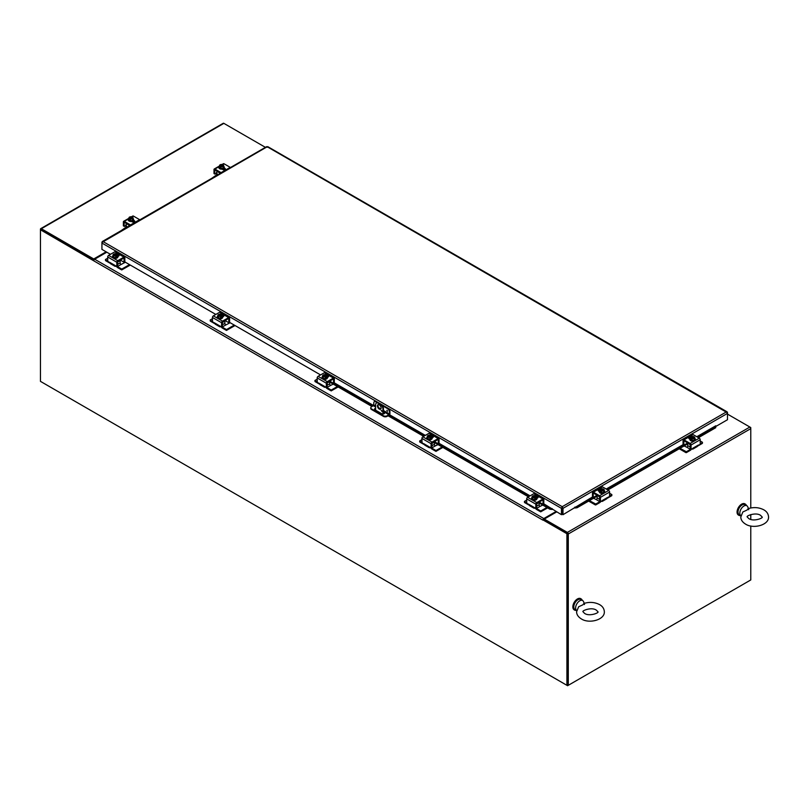 <?xml version="1.0" encoding="UTF-8"?>
<svg xmlns="http://www.w3.org/2000/svg" width="809" height="809" viewBox="0 0 809 809"><rect width="100%" height="100%" fill="white"/><g stroke="black" fill="none" stroke-linecap="round" stroke-linejoin="round"><path stroke-width="1.21" d="M750.782 427.567L749.872 427.041A1.294 0.748 60 0 1 750.782 428.628L750.519 427.728M749.872 580.468L567.594 685.708L567.594 533.333L543.587 519.469L542.9 520.136L93.733 260.811A1.294 0.748 -60 0 1 94.653 259.224L106.808 252.206M41.138 381.757L567.594 685.708M555.965 511.531L543.81 518.549A1.294 0.748 120 0 0 542.93 519.853M93.733 260.811L40.45 229.776L40.45 381.363L566.917 685.314L568.282 685.314L568.282 533.991A1.294 0.748 -120 0 0 567.372 532.413L544.265 519.075L543.648 519.509M566.917 685.314L566.917 533.728L542.9 519.863M94.006 259.911L40.45 229.25A1.294 0.748 -120 0 1 40.713 228.664L223.223 123.292A1.294 0.748 60 0 1 223.871 123.362L265.423 147.349M566.917 533.728L567.594 533.333M556.653 511.925L544.265 519.075L544.265 519.863L567.372 533.202M727.493 414.117L749.872 427.041L567.372 532.413M568.282 533.991L750.782 428.628L750.782 507.961M750.782 514.554L750.782 519.388M750.782 525.971L750.782 579.942L568.282 685.314M567.594 684.92L567.594 533.596M543.81 518.549L94.653 259.224L93.733 259.75L41.198 229.503M106.121 251.811L93.733 258.961L41.36 228.725A1.294 0.748 -120 0 0 40.713 228.664M93.733 259.75L93.733 258.961M124.667 261.813L215.821 314.438M229.412 322.285L320.566 374.921M334.157 382.768L373.586 405.521M389.544 414.744L425.312 435.394M438.913 443.241L530.067 495.866M543.658 503.714L561.456 514.696L561.456 508.355L381.019 404.176M592.623 496.888L562.993 514.696L562.993 508.355L562.225 506.687L562.144 514.302L561.456 514.696M110.469 254.319L101.934 249.394L101.934 243.054L102.996 241.557L101.934 242.174L101.934 243.054L378.602 402.791M606.214 489.041L683.221 444.576M696.812 436.729L715.793 425.777L715.712 426.434M562.225 507.476L562.306 514.302L562.993 514.696M562.306 507.961L562.993 508.355L727.493 413.389L727.493 412.499L726.431 411.882L727.493 413.389L727.493 419.719L715.793 426.474M266.434 147.198L267.971 147.198M727.23 412.651L267.203 146.753L102.197 242.316M102.996 241.557L562.225 506.687L561.456 508.355L562.144 507.961M748.335 508.598C753.867 506.95 759.034 507.364 763.827 509.832C766.78 511.5 768.358 513.877 768.55 516.971C769.015 525.102 753.29 529.248 745.544 524.101C742.389 522.139 740.811 519.752 740.811 516.971L742.844 511.976L747.142 509.994C748.173 508.285 748.679 508.204 748.669 509.751M746.818 505.736L744.988 504.685A5.794 3.347 -60 0 0 742.096 504.968A5.794 3.347 -60 0 0 738.304 510.074A5.794 3.347 -60 0 0 739.193 514.716L740.933 515.717A5.794 3.347 -60 0 1 740.164 511.045A5.794 3.347 -60 0 1 743.926 506.019A5.794 3.347 -60 0 1 746.818 505.736A5.794 3.347 -60 0 1 747.738 506.828L748.467 508.548M584.128 603.393C589.66 601.754 594.827 602.169 599.621 604.636C602.574 606.305 604.151 608.681 604.343 611.766C604.808 619.906 589.083 624.052 581.337 618.905C578.182 616.933 576.605 614.557 576.605 611.766L578.637 606.78L582.935 604.798C583.967 603.089 584.472 603.008 584.462 604.556M582.611 600.541L580.791 599.479A5.794 3.347 -60 0 0 577.889 599.772A5.794 3.347 -60 0 0 574.107 604.879A5.794 3.347 -60 0 0 574.987 609.521L576.726 610.522A5.794 3.347 -60 0 1 575.957 605.84A5.794 3.347 -60 0 1 579.719 600.824A5.794 3.347 -60 0 1 582.611 600.541A5.794 3.347 -60 0 1 583.532 601.633L584.26 603.352M582.227 600.308A6.472 3.732 120 0 0 581.125 598.903A6.472 3.732 120 0 0 576.139 600.632A6.472 3.732 120 0 0 573.318 607.144A6.472 3.732 120 0 0 574.653 610.107A6.472 3.732 120 0 0 576.423 610.35M580.882 598.781A6.472 3.732 120 0 0 580.67 598.64A6.472 3.732 120 0 0 575.684 600.369A6.472 3.732 120 0 0 572.853 606.881A6.472 3.732 120 0 0 574.198 609.844A6.472 3.732 120 0 0 574.43 609.956M746.424 505.514A6.472 3.732 120 0 0 745.332 504.098A6.472 3.732 120 0 0 740.346 505.827A6.472 3.732 120 0 0 737.525 512.34A6.472 3.732 120 0 0 738.86 515.303A6.472 3.732 120 0 0 740.629 515.545M745.089 503.977A6.472 3.732 120 0 0 744.867 503.835A6.472 3.732 120 0 0 739.891 505.564A6.472 3.732 120 0 0 737.06 512.077A6.472 3.732 120 0 0 738.405 515.04A6.472 3.732 120 0 0 738.637 515.151M715.732 427.708L715.631 425.868L715.732 427.708L698.45 437.679M574.754 507.203L574.865 508.001L577.05 507.769L576.928 506.919L597.153 495.25M607.053 489.526L687.751 442.938M697.661 437.214L715.611 426.859M577.05 507.769L597.133 496.17M607.852 489.981L687.741 443.868M576.928 506.919L574.865 507.142M552.102 508.598L550.039 508.376L549.918 509.225L552.102 509.458L552.213 508.659M329.637 381.13L372.797 406.047M388.886 415.33L424.472 435.879M434.382 441.603L529.217 496.352M539.128 502.076L550.039 508.376M329.657 382.05L371.998 406.502M383.466 413.126L384.326 413.611M388.087 415.796L423.673 436.334M434.403 442.533L528.429 496.817M539.148 503.006L549.918 509.225M117.002 266.242A1.294 0.748 -120 0 0 117.416 266.596L121.542 268.972L121.755 269.903L130.289 265.059M117.416 266.596L121.077 264.482A1.294 0.748 60 0 1 120.43 263.795A1.294 0.748 60 0 1 120.157 262.895L120.066 260.225M110.196 263.097A2.589 1.497 60 0 1 109.407 262.854L105.514 260.599L105.514 259.467L107.688 258.213M121.542 269.852L117.639 267.607A2.589 1.497 60 0 1 116.344 266.242A2.589 1.497 60 0 1 116.314 266.181M121.977 269.852L121.542 268.972M105.514 260.599L105.423 259.598M121.077 264.482L125.405 262.237M105.514 259.719L107.688 260.983M121.977 268.972L129.521 264.624M116.84 266.232L117.598 265.787L116.84 266.232L116.84 262.258A1.294 0.748 -60 0 1 117.103 261.358A1.294 0.748 -60 0 1 117.75 260.68L123.929 257.11A1.294 0.748 -60 0 1 124.576 257.05L115.424 251.761A1.294 0.748 120 0 0 114.777 251.832L108.608 255.391A1.294 0.748 120 0 0 107.961 256.079A1.294 0.748 120 0 0 107.688 256.979L107.759 261.165L110.358 263.41A2.589 1.497 120 0 0 110.742 263.835L110.742 263.835A2.589 1.497 120 0 0 112.036 263.714M116.152 266.09L116.152 266.09A2.589 1.497 -60 0 1 114.858 266.222A2.589 1.497 -60 0 1 114.474 265.787L115.06 265.453L109.468 262.227M114.858 266.222L110.742 263.835L114.858 266.222M123.625 258.162L117.73 261.722L117.598 265.787M117.538 265.939L114.474 265.787M115.424 251.761L124.576 257.05A1.294 0.748 -60 0 1 124.839 257.636L124.839 261.61L124.02 262.187L120.268 260.104M124.08 258.425L124.02 262.187L124.778 261.752M118.883 255.897A1.456 0.839 0 0 0 117.416 255.513A2.69 1.557 180 0 1 117.932 256.423A2.69 1.557 180 0 1 116.274 257.859A2.69 1.557 180 0 1 113.341 257.515A2.69 1.557 180 0 1 112.552 256.423A2.69 1.557 180 0 1 113.078 255.492M117.174 254.663A1.456 0.839 180 0 1 119.095 255.462A1.456 0.839 180 0 1 118.67 256.048L117.932 256.473M117.912 256.635A2.69 1.557 180 0 1 117.932 256.847A2.69 1.557 180 0 1 116.274 258.273A2.69 1.557 180 0 1 113.341 257.94A2.69 1.557 180 0 1 112.552 256.847A2.69 1.557 180 0 1 112.572 256.635M114.14 254.663L114.14 253.884A3.337 1.931 60 0 1 114.17 253.884L116.86 255.432A3.337 1.931 60 0 1 116.89 255.472L116.89 256.301L116.344 255.988M113.624 254.198A3.337 1.931 -120 0 0 113.594 254.208A2.74 1.588 -60 0 0 113.078 254.673A2.74 0.576 -98.8 0 1 113.371 255.108A1.942 1.122 0 0 0 114.736 255.897A1.942 1.122 0 0 0 116.314 255.745L116.031 255.583A1.557 0.9 180 0 1 114.474 255.593A1.557 0.9 180 0 1 113.685 254.815A1.557 0.9 180 0 1 113.907 254.36L113.624 254.198A1.942 1.122 0 0 0 113.371 255.108A2.74 0.576 -98.8 0 1 113.654 255.927A2.74 2.164 -155.1 0 1 114.736 255.897A2.74 2.164 -155.1 0 1 115.818 256.261A2.74 1.588 120 0 1 116.344 255.786A3.337 1.931 -120 0 0 116.314 255.745M115.849 255.644L113.907 254.36M116.89 256.301L116.344 256.615L116.344 255.786M115.475 253.702A2.74 2.164 24.9 0 1 115.525 253.702A2.74 2.164 24.9 0 1 115.748 253.733A1.942 1.122 0 0 0 115.232 253.692A1.942 1.122 0 0 0 114.17 253.884M116.86 255.432A1.942 1.122 0 0 0 117.113 254.522A2.74 0.576 81.2 0 1 117.406 255.341A2.74 1.588 120 0 0 116.89 255.472M117.406 255.341L117.406 256.756L115.818 257.666L115.818 256.261M116.789 254.896A1.557 0.9 0 0 0 114.453 254.208M114.453 254.046A1.557 0.9 180 0 1 116.011 254.036A1.557 0.9 180 0 1 116.799 254.815A1.557 0.9 180 0 1 116.577 255.27M117.113 254.522A1.942 1.122 0 0 0 115.748 253.733A2.74 2.164 24.9 0 1 116.83 254.097A2.74 0.576 81.2 0 1 117.113 254.522M115.818 257.666L113.654 257.333L113.654 255.927M113.654 257.333L113.078 254.673M221.747 326.715A1.294 0.748 -120 0 0 222.162 327.069L226.287 329.455L226.51 330.385L235.035 325.531M222.162 327.069L225.822 324.955A1.294 0.748 60 0 1 225.175 324.278A1.294 0.748 60 0 1 224.902 323.378L224.811 320.698M214.941 323.58A2.589 1.497 60 0 1 214.152 323.327L210.259 321.072L210.259 319.939L212.433 318.685M226.287 330.325L222.394 328.08A2.589 1.497 60 0 1 221.1 326.715A2.589 1.497 60 0 1 221.069 326.664M226.722 330.325L226.287 329.455M210.259 321.072L210.168 320.071M225.822 324.955L230.15 322.72M210.259 320.202L212.433 321.456M226.722 329.455L234.276 325.097M221.585 326.705L222.344 326.27L221.585 326.705L221.585 322.73A1.294 0.748 -60 0 1 221.848 321.83A1.294 0.748 -60 0 1 222.495 321.153L228.674 317.583A1.294 0.748 -60 0 1 229.321 317.522L220.179 312.234A1.294 0.748 120 0 0 219.532 312.304L213.354 315.864A1.294 0.748 120 0 0 212.706 316.552A1.294 0.748 120 0 0 212.433 317.452L212.504 321.638L215.103 323.883A2.589 1.497 120 0 0 215.487 324.318L215.487 324.318A2.589 1.497 120 0 0 216.782 324.187M220.897 326.563L220.897 326.563A2.589 1.497 -60 0 1 219.603 326.694A2.589 1.497 -60 0 1 219.219 326.27L219.805 325.936L214.223 322.71M219.603 326.694L215.487 324.318L219.603 326.694M228.371 318.635L222.475 322.194L222.344 326.27M222.283 326.411L219.219 326.27M220.179 312.234L229.321 317.522A1.294 0.748 -60 0 1 229.594 318.109L229.594 322.083L228.765 322.67L225.013 320.576M228.826 318.898L228.765 322.67L229.523 322.225M223.628 316.37A1.456 0.839 0 0 0 222.172 315.985A2.69 1.557 180 0 1 222.677 316.895A2.69 1.557 180 0 1 221.019 318.331A2.69 1.557 180 0 1 218.086 317.998A2.69 1.557 180 0 1 217.297 316.895A2.69 1.557 180 0 1 217.823 315.975M221.929 315.136A1.456 0.839 180 0 1 223.84 315.935A1.456 0.839 180 0 1 223.415 316.531L222.677 316.956M222.657 317.108A2.69 1.557 180 0 1 222.677 317.32A2.69 1.557 180 0 1 221.019 318.756A2.69 1.557 180 0 1 218.086 318.412A2.69 1.557 180 0 1 217.297 317.32A2.69 1.557 180 0 1 217.328 317.108M218.895 315.136L218.895 314.357A3.337 1.931 60 0 1 218.915 314.357L221.605 315.904A3.337 1.931 60 0 1 221.636 315.945L221.636 316.774L221.09 316.461M218.369 314.671A3.337 1.931 -120 0 0 218.339 314.681A2.74 1.588 -60 0 0 217.823 315.146A2.74 0.576 -98.8 0 1 218.117 315.581A1.942 1.122 0 0 0 219.492 316.37A1.942 1.122 0 0 0 221.059 316.228L220.776 316.066A1.557 0.9 180 0 1 219.219 316.066A1.557 0.9 180 0 1 218.44 315.288A1.557 0.9 180 0 1 218.652 314.832L218.369 314.671A1.942 1.122 0 0 0 218.117 315.581A2.74 0.576 -98.8 0 1 218.4 316.4A2.74 2.164 -155.1 0 1 219.492 316.37A2.74 2.164 -155.1 0 1 220.574 316.734A2.74 1.588 120 0 1 221.09 316.258A3.337 1.931 -120 0 0 221.059 316.228M220.594 316.117L218.652 314.832M221.636 316.774L221.09 317.098L221.09 316.258M218.895 314.357A2.74 1.588 -60 0 1 219.118 314.286A3.357 3.357 0 0 1 220.27 314.185A2.74 2.164 24.9 0 1 220.27 314.185A2.74 2.164 24.9 0 1 220.493 314.205A1.942 1.122 0 0 0 219.977 314.165A1.942 1.122 0 0 0 218.915 314.357M221.605 315.904A1.942 1.122 0 0 0 221.868 315.004A2.74 0.576 81.2 0 1 222.151 315.823A2.74 1.588 120 0 0 221.636 315.945M222.151 315.823L222.151 317.229L220.574 318.149L220.574 316.734M221.535 315.368A1.557 0.9 0 0 0 219.199 314.681M219.199 314.519A1.557 0.9 180 0 1 220.756 314.509A1.557 0.9 180 0 1 221.545 315.288A1.557 0.9 180 0 1 221.322 315.743M221.868 315.004A1.942 1.122 0 0 0 220.493 314.205A2.74 2.164 24.9 0 1 221.575 314.57A2.74 0.576 81.2 0 1 221.868 315.004M220.574 318.149L218.4 317.806L218.4 316.4M218.4 317.806L217.823 315.146M326.492 387.187A1.294 0.748 -120 0 0 326.907 387.541L331.033 389.928L331.255 390.858L338.142 386.955M326.907 387.541L330.568 385.428A1.294 0.748 60 0 1 329.92 384.75A1.294 0.748 60 0 1 329.657 383.85L329.556 381.17M319.697 384.053A2.589 1.497 60 0 1 318.908 383.8L315.004 381.555L315.004 380.422L317.179 379.158M331.033 390.808L327.139 388.553A2.589 1.497 60 0 1 325.845 387.187A2.589 1.497 60 0 1 325.815 387.137M331.478 390.808L331.033 389.928M315.004 381.555L314.913 380.543M330.568 385.438L333.257 384.133M315.004 380.675L317.189 381.929M331.478 389.928L337.383 386.52M326.33 387.177L327.089 386.742L326.33 387.177L326.33 383.213A1.294 0.748 -60 0 1 326.603 382.313A1.294 0.748 -60 0 1 327.251 381.626L333.419 378.056A1.294 0.748 -60 0 1 334.066 377.995L324.925 372.716A1.294 0.748 120 0 0 324.278 372.777L318.099 376.347A1.294 0.748 120 0 0 317.452 377.024A1.294 0.748 120 0 0 317.179 377.924L317.249 382.121L319.848 384.366A2.589 1.497 120 0 0 320.233 384.791L320.233 384.791A2.589 1.497 120 0 0 321.527 384.659M325.643 387.036L325.643 387.036A2.589 1.497 -60 0 1 324.358 387.167A2.589 1.497 -60 0 1 323.974 386.742L324.551 386.409L318.968 383.183M324.358 387.167L320.233 384.791L324.358 387.167M333.116 379.118L327.23 382.667L327.089 386.742M327.028 386.884L323.974 386.742M324.925 372.716L334.066 377.995A1.294 0.748 -60 0 1 334.339 378.592L334.269 382.697L333.51 383.142L333.581 379.381M328.373 376.852A1.456 0.839 0 0 0 326.917 376.458M326.674 375.609A1.456 0.839 180 0 1 328.585 376.407A1.456 0.839 180 0 1 328.161 377.004L327.423 377.429M326.897 376.448A2.69 1.557 180 0 1 327.423 377.368A2.69 1.557 180 0 1 325.764 378.804A2.69 1.557 180 0 1 322.831 378.47A2.69 1.557 180 0 1 322.043 377.368A2.69 1.557 180 0 1 322.569 376.448M327.402 377.581A2.69 1.557 180 0 1 327.423 377.793A2.69 1.557 180 0 1 325.764 379.229A2.69 1.557 180 0 1 322.831 378.895A2.69 1.557 180 0 1 322.043 377.793A2.69 1.557 180 0 1 322.073 377.581M323.64 375.609L323.64 374.84A3.337 1.931 60 0 1 323.671 374.83L326.351 376.387A3.337 1.931 60 0 1 326.381 376.418L326.381 377.257L325.835 376.933M323.115 375.143A3.337 1.931 -120 0 0 323.094 375.154A2.74 1.588 -60 0 0 322.569 375.629A2.74 0.576 -98.8 0 1 322.862 376.054A1.942 1.122 0 0 0 324.237 376.842A1.942 1.122 0 0 0 325.805 376.701L325.521 376.539A1.557 0.9 180 0 1 323.964 376.539A1.557 0.9 180 0 1 323.185 375.76A1.557 0.9 180 0 1 323.398 375.305L323.115 375.143A1.942 1.122 0 0 0 322.862 376.054A2.74 0.576 -98.8 0 1 323.155 376.873A2.74 2.164 -155.1 0 1 324.237 376.842A2.74 2.164 -155.1 0 1 325.319 377.206A2.74 1.588 120 0 1 325.835 376.741A3.337 1.931 -120 0 0 325.805 376.701M325.339 376.589L323.398 375.305M326.381 377.257L325.835 377.57L325.835 376.741M324.975 374.658A2.74 2.164 24.9 0 1 325.016 374.658A2.74 2.164 24.9 0 1 325.238 374.678A1.942 1.122 0 0 0 324.722 374.648A1.942 1.122 0 0 0 323.671 374.83A2.74 1.588 -60 0 1 323.863 374.759A2.74 1.588 -60 0 1 323.984 374.729M326.351 376.387A1.942 1.122 0 0 0 326.614 375.477A2.74 0.576 81.2 0 1 326.897 376.296A2.74 1.588 120 0 0 326.381 376.418M326.897 376.296L326.897 377.702L325.319 378.622L325.319 377.206M326.28 375.841A1.557 0.9 0 0 0 323.944 375.154M323.944 374.992A1.557 0.9 180 0 1 325.501 374.992A1.557 0.9 180 0 1 326.29 375.76A1.557 0.9 180 0 1 326.078 376.215M326.614 375.477A1.942 1.122 0 0 0 325.238 374.678A2.74 2.164 24.9 0 1 326.32 375.042A2.74 0.576 81.2 0 1 326.614 375.477M325.319 378.622L323.155 378.288L323.155 376.873M323.155 378.288L322.569 375.629M431.248 447.67A1.294 0.748 -120 0 0 431.652 448.024L435.778 450.401L436 451.331L442.887 447.428M438.003 444.616L435.313 445.911A1.294 0.748 60 0 1 434.666 445.223A1.294 0.748 60 0 1 434.403 444.323L434.302 441.643M424.442 444.525A2.589 1.497 60 0 1 423.653 444.272L419.75 442.027L419.75 440.895L421.934 439.641M435.778 451.28L431.885 449.025A2.589 1.497 60 0 1 430.59 447.66A2.589 1.497 60 0 1 430.56 447.61M436.223 451.28L435.778 450.401M419.75 442.027L419.659 441.016M419.75 441.148L421.934 442.402M436.223 450.401L442.129 446.993M431.076 447.66L431.844 447.215L431.076 447.66L431.076 443.686A1.294 0.748 -60 0 1 431.349 442.786A1.294 0.748 -60 0 1 431.996 442.098L438.175 438.539A1.294 0.748 -60 0 1 438.822 438.468L429.67 433.189A1.294 0.748 120 0 0 429.023 433.25L422.844 436.82A1.294 0.748 120 0 0 422.197 437.497A1.294 0.748 120 0 0 421.934 438.407L421.995 442.594L424.594 444.839A2.589 1.497 120 0 0 424.978 445.263L424.978 445.263A2.589 1.497 120 0 0 426.272 445.132M430.398 447.519L430.398 447.519A2.589 1.497 -60 0 1 429.104 447.64A2.589 1.497 -60 0 1 428.719 447.215L429.296 446.881L423.714 443.656M429.104 447.64L424.978 445.263L429.104 447.64M437.871 439.59L431.976 443.15L431.844 447.215M431.773 447.357L428.719 447.215M429.67 433.189L438.822 438.468A1.294 0.748 -60 0 1 439.085 439.065L439.024 443.18L438.256 443.615L438.326 439.853M433.118 437.325A1.456 0.839 0 0 0 431.662 436.931A2.69 1.557 180 0 1 432.178 437.841A2.69 1.557 180 0 1 430.509 439.277A2.69 1.557 180 0 1 427.577 438.943A2.69 1.557 180 0 1 426.788 437.841A2.69 1.557 180 0 1 427.314 436.921M431.419 436.091A1.456 0.839 180 0 1 433.331 436.88A1.456 0.839 180 0 1 432.906 437.477L432.178 437.902M432.148 438.053A2.69 1.557 180 0 1 432.178 438.266A2.69 1.557 180 0 1 430.509 439.702A2.69 1.557 180 0 1 427.577 439.368A2.69 1.557 180 0 1 426.788 438.266A2.69 1.557 180 0 1 426.818 438.053M428.386 436.081L428.386 435.313A3.337 1.931 60 0 1 428.416 435.303L431.106 436.86A3.337 1.931 60 0 1 431.126 436.9L431.126 437.73L430.58 437.406M427.86 435.626A3.337 1.931 -120 0 0 427.84 435.626A1.942 1.122 0 0 0 427.607 436.526A1.942 1.122 0 0 0 428.982 437.325A1.942 1.122 0 0 0 430.55 437.173L430.267 437.012A1.557 0.9 180 0 1 428.709 437.022A1.557 0.9 180 0 1 427.931 436.243A1.557 0.9 180 0 1 428.143 435.788L427.86 435.626A2.74 1.588 -60 0 0 427.314 436.102A2.74 0.576 -98.8 0 1 427.607 436.526A2.74 0.576 -98.8 0 1 427.9 437.345A2.74 2.164 -155.1 0 1 428.982 437.325A2.74 2.164 -155.1 0 1 430.064 437.689A2.74 1.588 120 0 1 430.58 437.214A3.337 1.931 -120 0 0 430.55 437.173M430.085 437.062L428.143 435.788M431.126 437.73L430.58 438.043L430.58 437.214M429.721 435.131A2.74 2.164 24.9 0 1 429.761 435.131A2.74 2.164 24.9 0 1 429.983 435.161A1.942 1.122 0 0 0 429.468 435.121A1.942 1.122 0 0 0 428.416 435.303M431.106 436.86A1.942 1.122 0 0 0 431.359 435.95A2.74 0.576 81.2 0 1 431.652 436.769A2.74 1.588 120 0 0 431.126 436.9M431.652 436.769L431.652 438.185L430.064 439.095L430.064 437.689M431.025 436.324A1.557 0.9 0 0 0 428.699 435.626M428.699 435.464A1.557 0.9 180 0 1 430.257 435.464A1.557 0.9 180 0 1 431.035 436.243A1.557 0.9 180 0 1 430.823 436.698M431.359 435.95A1.942 1.122 0 0 0 429.983 435.161A2.74 2.164 24.9 0 1 431.066 435.525A2.74 0.576 81.2 0 1 431.359 435.95M430.064 439.095L427.9 438.761L427.9 437.345M427.9 438.761L427.314 436.102M535.993 508.143A1.294 0.748 -120 0 0 536.407 508.497L540.523 510.873L540.746 511.804L547.632 507.9M536.407 508.497L540.058 506.383A1.294 0.748 60 0 1 539.421 505.696A1.294 0.748 60 0 1 539.148 504.796L539.047 502.116M529.187 504.998A2.589 1.497 60 0 1 528.398 504.755L524.505 502.5L524.505 501.368L526.679 500.114M540.523 511.753L536.63 509.508A2.589 1.497 60 0 1 535.336 508.143A2.589 1.497 60 0 1 535.305 508.082M540.968 511.753L540.523 510.873M524.505 502.5L524.414 501.499M540.068 506.383L542.758 505.089M524.505 501.62L526.679 502.885M540.968 510.873L546.874 507.465M535.821 508.133L536.589 507.688L535.821 508.133L535.821 504.159A1.294 0.748 -60 0 1 536.094 503.259A1.294 0.748 -60 0 1 536.741 502.571L542.92 499.011A1.294 0.748 -60 0 1 543.567 498.941L534.415 493.662A1.294 0.748 120 0 0 533.768 493.733L527.589 497.292A1.294 0.748 120 0 0 526.942 497.98A1.294 0.748 120 0 0 526.679 498.88L526.74 503.067L529.349 505.312A2.589 1.497 120 0 0 529.723 505.736L529.723 505.736A2.589 1.497 120 0 0 531.017 505.615M535.143 507.991L535.143 507.991A2.589 1.497 -60 0 1 533.849 508.123A2.589 1.497 -60 0 1 533.465 507.688L534.041 507.354L528.459 504.128M533.849 508.123L529.723 505.736L533.849 508.123M542.617 500.063L536.721 503.623L536.589 507.688M536.519 507.83L533.465 507.688M534.415 493.662L543.567 498.941A1.294 0.748 -60 0 1 543.83 499.537L543.769 503.653L543.011 504.088L543.072 500.326M537.864 497.798A1.456 0.839 0 0 0 536.407 497.404A2.69 1.557 180 0 1 536.923 498.324A2.69 1.557 180 0 1 535.265 499.76A2.69 1.557 180 0 1 532.332 499.416A2.69 1.557 180 0 1 531.543 498.324A2.69 1.557 180 0 1 532.069 497.393M536.165 496.564A1.456 0.839 180 0 1 538.076 497.363A1.456 0.839 180 0 1 537.651 497.95L536.923 498.374M536.893 498.536A2.69 1.557 180 0 1 536.923 498.738A2.69 1.557 180 0 1 535.265 500.174A2.69 1.557 180 0 1 532.332 499.841A2.69 1.557 180 0 1 531.543 498.738A2.69 1.557 180 0 1 531.564 498.536M533.131 496.554L533.131 495.786A3.337 1.931 60 0 1 533.161 495.786L535.851 497.333A3.337 1.931 60 0 1 535.882 497.373L535.882 498.202L535.325 497.889M532.615 496.099A3.337 1.931 -120 0 0 532.585 496.099A2.74 1.588 -60 0 0 532.069 496.574A2.74 0.576 -98.8 0 1 532.352 497.009A1.942 1.122 0 0 0 533.728 497.798A1.942 1.122 0 0 0 535.295 497.646L535.022 497.484A1.557 0.9 180 0 1 533.465 497.495A1.557 0.9 180 0 1 532.676 496.716A1.557 0.9 180 0 1 532.888 496.261L532.615 496.099A1.942 1.122 0 0 0 532.352 497.009A2.74 0.576 -98.8 0 1 532.646 497.828A2.74 2.164 -155.1 0 1 533.728 497.798A2.74 2.164 -155.1 0 1 534.81 498.162A2.74 1.588 120 0 1 535.325 497.687A3.337 1.931 -120 0 0 535.295 497.646M534.83 497.545L532.888 496.261M535.882 498.202L535.325 498.516L535.325 497.687M534.466 495.604A2.74 2.164 24.9 0 1 534.506 495.604A2.74 2.164 24.9 0 1 534.729 495.634A1.942 1.122 0 0 0 534.223 495.593A1.942 1.122 0 0 0 533.161 495.786M535.851 497.333A1.942 1.122 0 0 0 536.104 496.423A2.74 0.576 81.2 0 1 536.397 497.242A2.74 1.588 120 0 0 535.882 497.373M536.397 497.242L536.397 498.657L534.81 499.568L534.81 498.162M535.78 496.797A1.557 0.9 0 0 0 533.444 496.099M533.444 495.947A1.557 0.9 180 0 1 535.002 495.937A1.557 0.9 180 0 1 535.78 496.716A1.557 0.9 180 0 1 535.568 497.171M536.104 496.423A1.942 1.122 0 0 0 534.729 495.634A2.74 2.164 24.9 0 1 535.811 495.998A2.74 0.576 81.2 0 1 536.104 496.423M534.81 499.568L532.646 499.234L532.646 497.828M532.646 499.234L532.069 496.574M127.62 226.904L126.244 226.105A1.294 0.748 -60 0 1 125.982 227.016A1.294 0.748 -60 0 1 125.334 227.693L121.117 230.656M126.346 223.436L129.612 225.751M125.698 225.054L126.052 225.61A2.589 1.497 60 0 0 126.244 226.115L126.244 223.82M599.702 499.456L597.133 497.97A1.294 0.748 -60 0 1 596.87 498.88A1.294 0.748 -60 0 1 596.223 499.558L599.884 501.671A1.294 0.748 120 0 0 600.298 501.317M600.976 501.267A2.589 1.497 -60 0 1 600.945 501.317A2.589 1.497 -60 0 1 599.651 502.682L595.758 504.927L595.758 504.047L589.407 500.64M609.612 493.288L611.786 494.542L611.786 495.674L607.893 497.929A2.589 1.497 -60 0 1 607.104 498.172M597.234 495.3L599.691 497.151M611.877 494.673L611.786 495.674M595.323 504.047L595.758 504.927M593.523 498.253L596.223 499.558M597.133 497.97L597.133 495.684M595.323 504.927L588.639 501.074M595.758 504.047L599.884 501.671M609.602 496.059L611.786 494.795M126.244 225.438A1.031 0.597 120 0 0 125.931 225.539L124.364 226.439L123.383 225.873L123.383 221.899A1.294 0.748 60 0 1 123.656 221.312A1.294 0.748 60 0 1 124.303 221.373L130.482 224.942A1.294 0.748 60 0 1 130.724 225.114M139.866 219.836A1.294 0.748 -120 0 0 139.623 219.654L133.455 216.094A1.294 0.748 -120 0 0 132.807 216.023L131.442 216.812L132.807 216.023M123.656 221.312L128.803 218.339L123.656 221.312M124.606 222.424L129.986 225.539M134.577 221.747A1.456 0.839 0 0 0 134.365 221.595L133.091 220.857M133.566 220.25L134.365 220.715A1.456 0.839 180 0 1 134.79 221.312A1.456 0.839 180 0 1 133.889 222.081A1.456 0.839 180 0 1 132.312 221.899L131.513 221.444M124.151 226.308L124.151 222.687M133.101 218.582A2.69 1.557 180 0 1 133.627 219.502A2.69 1.557 180 0 1 132.838 220.604A2.69 1.557 180 0 1 129.905 220.938A2.69 1.557 180 0 1 128.247 219.502A2.69 1.557 180 0 1 128.773 218.582M133.606 219.714A2.69 1.557 180 0 1 133.627 219.927A2.69 1.557 180 0 1 132.838 221.019A2.69 1.557 180 0 1 129.905 221.363A2.69 1.557 180 0 1 128.247 219.927A2.69 1.557 180 0 1 128.277 219.714M132.585 217.287A2.74 1.588 60 0 1 133.101 217.752A2.74 0.576 98.8 0 0 132.818 218.187A1.942 1.122 0 0 0 132.555 217.277A3.337 1.931 120 0 0 132.555 217.277L130.34 218.723M132.282 217.439A1.557 0.9 180 0 1 132.494 217.894A1.557 0.9 180 0 1 131.705 218.673A1.557 0.9 180 0 1 130.148 218.663L129.875 218.834A3.337 1.931 120 0 0 129.845 218.865L129.845 219.704L129.288 218.551A3.337 1.931 -60 0 1 129.319 218.511L132.009 216.964A3.337 1.931 -60 0 1 132.039 216.964L132.039 217.742M129.845 219.067L129.288 219.381M129.875 218.834A1.942 1.122 0 0 0 131.442 218.976A2.74 2.164 155.1 0 0 130.36 219.34A2.74 1.588 -120 0 0 129.845 218.865M129.288 218.551A2.74 1.588 -120 0 0 128.773 218.43A2.74 0.576 -81.2 0 1 129.066 217.601A1.942 1.122 0 0 0 129.319 218.511M133.101 217.752L132.524 220.412L130.36 220.746L128.773 219.836L128.773 218.43M130.36 220.746L130.36 219.34M131.725 217.287A1.557 0.9 0 0 0 129.389 217.975M131.695 216.863A2.74 1.588 60 0 1 131.806 216.893A2.74 1.588 60 0 1 132.039 216.964A1.942 1.122 0 0 0 130.947 216.772A1.942 1.122 0 0 0 130.441 216.812A1.942 1.122 0 0 0 129.066 217.601A2.74 0.576 -81.2 0 1 129.359 217.176A2.74 2.164 -24.9 0 1 130.441 216.812A2.74 2.164 -24.9 0 1 130.664 216.792A2.74 2.164 -24.9 0 1 130.704 216.782M129.602 218.349A1.557 0.9 180 0 1 129.389 217.894A1.557 0.9 180 0 1 130.168 217.115A1.557 0.9 180 0 1 131.725 217.125M131.442 218.976A1.942 1.122 0 0 0 132.818 218.187A2.74 0.576 98.8 0 0 132.524 219.006A2.74 2.164 155.1 0 0 131.442 218.976M132.524 220.412L132.524 219.006M132.504 221.99A2.589 1.497 0 0 0 132.767 221.858A2.589 1.497 0 0 0 133.485 221.079M132.807 222.091A2.589 1.497 0 0 0 133.525 221.11M605.263 498.789A2.589 1.497 -120 0 0 606.558 498.92A2.589 1.497 -120 0 0 606.942 498.486L609.541 496.241L609.612 492.054A1.294 0.748 -120 0 0 609.339 491.154A1.294 0.748 -120 0 0 608.692 490.466L602.513 486.907A1.294 0.748 -120 0 0 601.866 486.836L592.724 492.125A1.294 0.748 60 0 1 593.371 492.185L599.55 495.755A1.294 0.748 60 0 1 600.197 496.433A1.294 0.748 60 0 1 600.46 497.333L600.46 501.307L599.914 500.993M607.822 497.313L602.24 500.528L602.816 500.872A2.589 1.497 60 0 1 602.442 501.297L602.442 501.297A2.589 1.497 60 0 1 601.148 501.165L601.148 501.165M606.558 498.92L602.442 501.297L606.558 498.92M599.702 500.872L599.56 496.797L593.675 493.237M602.816 500.872L600.46 501.307M593.219 493.5L593.28 497.272L592.673 496.817M593.219 497.12L592.451 496.686L593.28 497.272M599.874 490.588A1.456 0.839 0 0 0 598.417 490.972M599.368 491.548L598.63 491.134A1.456 0.839 180 0 1 598.205 490.537A1.456 0.839 180 0 1 600.116 489.738M592.451 496.686L592.451 492.711A1.294 0.748 60 0 1 592.724 492.125L601.866 486.836M604.222 490.578A2.69 1.557 180 0 1 604.748 491.498A2.69 1.557 180 0 1 603.959 492.6A2.69 1.557 180 0 1 601.026 492.934A2.69 1.557 180 0 1 599.368 491.498A2.69 1.557 180 0 1 599.894 490.578M604.717 491.71A2.69 1.557 180 0 1 604.748 491.923A2.69 1.557 180 0 1 603.959 493.015A2.69 1.557 180 0 1 601.026 493.359A2.69 1.557 180 0 1 599.368 491.923A2.69 1.557 180 0 1 599.388 491.71M600.956 491.063L600.409 491.376L600.409 490.547A3.337 1.931 -60 0 1 600.44 490.507L603.13 488.96A3.337 1.931 -60 0 1 603.15 488.96L603.15 489.738M604.222 489.748A2.74 0.576 98.8 0 0 603.929 490.183A2.74 0.576 98.8 0 0 603.635 491.002L603.635 492.408L604.222 491.164L604.222 489.748A2.74 1.588 60 0 0 603.706 489.283A3.337 1.931 120 0 0 603.676 489.273L603.393 489.435A1.557 0.9 180 0 1 603.605 489.89A1.557 0.9 180 0 1 602.826 490.669A1.557 0.9 180 0 1 601.269 490.669L600.986 490.83A3.337 1.931 120 0 0 600.956 490.861L600.956 491.7L600.409 491.376M603.393 489.435L601.451 490.719M600.409 490.547A2.74 1.588 -120 0 0 599.894 490.426A2.74 0.576 -81.2 0 1 600.177 489.597A1.942 1.122 0 0 0 600.44 490.507M601.552 488.808A2.74 2.164 -24.9 0 1 601.775 488.788A2.74 2.164 -24.9 0 1 601.815 488.778A3.357 3.357 0 0 1 602.068 488.767A1.942 1.122 0 0 0 601.552 488.808A1.942 1.122 0 0 0 600.177 489.597A2.74 0.576 -81.2 0 1 600.47 489.172A2.74 2.164 -24.9 0 1 601.552 488.808M603.13 488.96A1.942 1.122 0 0 0 602.068 488.767A3.357 3.357 0 0 1 602.927 488.889M600.986 490.83A1.942 1.122 0 0 0 602.553 490.972A1.942 1.122 0 0 0 603.929 490.183A1.942 1.122 0 0 0 603.676 489.273M602.847 489.283A1.557 0.9 0 0 0 600.511 489.971M600.723 490.345A1.557 0.9 180 0 1 600.5 489.89A1.557 0.9 180 0 1 601.289 489.111A1.557 0.9 180 0 1 602.847 489.121M603.635 491.002A2.74 2.164 155.1 0 0 602.553 490.972A2.74 2.164 155.1 0 0 601.471 491.336A2.74 1.588 -120 0 0 600.956 490.861M603.635 492.408L601.471 492.752L601.471 491.336M601.471 492.752L599.894 491.832L599.894 490.426M218.228 174.592L216.852 173.804A1.294 0.748 -60 0 1 216.579 174.704A1.294 0.748 -60 0 1 215.932 175.381L211.715 178.354M216.943 171.124L220.21 173.45M216.296 172.742L216.65 173.298A2.589 1.497 60 0 0 216.852 173.804L216.852 171.508M690.299 447.144L687.741 445.668A1.294 0.748 -60 0 1 687.468 446.568A1.294 0.748 -60 0 1 686.821 447.256L690.481 449.359A1.294 0.748 120 0 0 690.896 449.015M691.584 448.955A2.589 1.497 -60 0 1 691.553 449.005A2.589 1.497 -60 0 1 690.259 450.37L686.356 452.625L686.356 451.746L680.005 448.328M700.21 440.986L702.384 442.24L702.384 443.372L698.491 445.617A2.589 1.497 -60 0 1 697.702 445.87M687.832 442.988L690.289 444.849M702.475 442.361L702.384 443.372M685.921 451.746L686.356 452.625M684.121 445.951L686.821 447.256M687.741 445.668L687.741 443.372M685.921 452.625L679.247 448.773M686.356 451.746L690.481 449.359M695.861 446.477A2.589 1.497 -120 0 0 697.156 446.608A2.589 1.497 -120 0 0 697.54 446.184L702.384 442.493M216.852 173.126A1.031 0.597 120 0 0 216.529 173.227L214.972 174.127L213.991 173.561L213.991 169.597A1.294 0.748 60 0 1 214.254 169A1.294 0.748 60 0 1 214.901 169.061L221.079 172.63A1.294 0.748 60 0 1 221.322 172.802M230.464 167.524A1.294 0.748 -120 0 0 230.231 167.352L224.053 163.782A1.294 0.748 -120 0 0 223.405 163.721L222.04 164.5L223.405 163.721M214.254 169L219.401 166.027L214.254 169M215.204 170.123L220.594 173.227M223.941 169.839L224.396 168.96L225.175 169.445A1.456 0.839 0 0 0 224.963 169.283L223.688 168.545M224.174 167.948L224.963 168.403A1.456 0.839 180 0 1 225.387 169A1.456 0.839 180 0 1 224.498 169.779A1.456 0.839 180 0 1 222.91 169.597L222.111 169.132M214.749 174.006L214.749 170.386M223.709 166.27A2.69 1.557 180 0 1 224.235 167.19A2.69 1.557 180 0 1 223.446 168.292A2.69 1.557 180 0 1 220.513 168.626A2.69 1.557 180 0 1 218.845 167.19A2.69 1.557 180 0 1 219.381 166.27M224.204 167.402A2.69 1.557 180 0 1 224.235 167.615A2.69 1.557 180 0 1 223.446 168.717A2.69 1.557 180 0 1 220.513 169.051A2.69 1.557 180 0 1 218.845 167.615A2.69 1.557 180 0 1 218.875 167.402M223.183 164.975A2.74 1.588 60 0 1 223.709 165.451A2.74 0.576 98.8 0 0 223.415 165.875A1.942 1.122 0 0 0 223.163 164.965A3.337 1.931 120 0 0 223.163 164.965L220.938 166.411M222.88 165.137A1.557 0.9 180 0 1 223.092 165.592A1.557 0.9 180 0 1 222.313 166.371A1.557 0.9 180 0 1 220.756 166.361L220.473 166.523A3.337 1.931 120 0 0 220.442 166.563L220.442 167.392L219.896 167.079L219.896 166.239A3.337 1.931 -60 0 1 219.927 166.209L222.606 164.652A3.337 1.931 -60 0 1 222.637 164.662L222.637 165.43M220.442 166.755L219.896 167.079M220.473 166.523A1.942 1.122 0 0 0 222.04 166.674A2.74 2.164 155.1 0 0 220.958 167.028A2.74 1.588 -120 0 0 220.442 166.563M219.896 166.239A2.74 1.588 -120 0 0 219.381 166.118A2.74 0.576 -81.2 0 1 219.664 165.299A1.942 1.122 0 0 0 219.927 166.209M223.709 165.451L223.122 168.11L220.958 168.444L219.381 167.524L219.381 166.118M220.958 168.444L220.958 167.028M222.333 164.975A1.557 0.9 0 0 0 219.997 165.663M222.606 164.652A1.942 1.122 0 0 0 221.555 164.47A1.942 1.122 0 0 0 221.039 164.51A1.942 1.122 0 0 0 219.664 165.299A2.74 0.576 -81.2 0 1 219.957 164.864A2.74 2.164 -24.9 0 1 221.039 164.51A2.74 2.164 -24.9 0 1 221.262 164.48A2.74 2.164 -24.9 0 1 221.302 164.48M220.2 166.047A1.557 0.9 180 0 1 219.987 165.592A1.557 0.9 180 0 1 220.766 164.814A1.557 0.9 180 0 1 222.333 164.814M222.04 166.674A1.942 1.122 0 0 0 223.415 165.875A2.74 0.576 98.8 0 0 223.122 166.694A2.74 2.164 155.1 0 0 222.04 166.674M223.122 168.11L223.122 166.694M223.102 169.688A2.589 1.497 0 0 0 223.375 169.546A2.589 1.497 0 0 0 224.083 168.778M223.405 169.779A2.589 1.497 0 0 0 224.123 168.798M700.21 443.716L700.21 439.742A1.294 0.748 -120 0 0 699.937 438.842A1.294 0.748 -120 0 0 699.289 438.165L693.121 434.595A1.294 0.748 -120 0 0 692.474 434.534L683.322 439.813A1.294 0.748 60 0 1 683.969 439.874L690.148 443.443A1.294 0.748 60 0 1 690.795 444.131A1.294 0.748 60 0 1 691.058 445.031L691.058 449.005L690.522 448.692M698.43 445.001L692.848 448.226L693.424 448.56A2.589 1.497 60 0 1 693.04 448.985L693.04 448.985A2.589 1.497 60 0 1 691.746 448.864L691.746 448.864M697.156 446.608L693.04 448.985L697.156 446.608M690.299 448.56L690.168 444.485L684.272 440.935M693.424 448.56L691.058 449.005M683.817 441.198L683.878 444.96L683.271 444.505M683.817 444.819L683.12 444.515L683.878 444.96M694.82 438.266A2.69 1.557 180 0 1 695.346 439.186A2.69 1.557 180 0 1 694.557 440.288A2.69 1.557 180 0 1 691.624 440.622A2.69 1.557 180 0 1 689.966 439.186A2.69 1.557 180 0 1 690.492 438.266A1.456 0.839 0 0 0 689.025 438.67M689.966 439.247L689.228 438.822A1.456 0.839 180 0 1 688.803 438.225A1.456 0.839 180 0 1 690.724 437.436M683.059 444.374L683.059 440.409A1.294 0.748 60 0 1 683.322 439.813L692.474 434.534M695.325 439.398A2.69 1.557 180 0 1 695.346 439.611A2.69 1.557 180 0 1 694.557 440.713A2.69 1.557 180 0 1 691.624 441.047A2.69 1.557 180 0 1 689.966 439.611A2.69 1.557 180 0 1 689.986 439.398M691.553 438.751L691.007 439.075L691.007 438.235A3.337 1.931 -60 0 1 691.038 438.205L693.728 436.648A3.337 1.931 -60 0 1 693.758 436.658L693.758 437.426M694.82 437.447A2.74 0.576 98.8 0 0 694.526 437.871A2.74 0.576 98.8 0 0 694.243 438.69L694.243 440.106L694.82 437.447A2.74 1.588 60 0 0 694.304 436.971A3.337 1.931 120 0 0 694.274 436.961L693.991 437.133A1.557 0.9 180 0 1 694.213 437.588A1.557 0.9 180 0 1 693.424 438.367A1.557 0.9 180 0 1 691.867 438.357L691.584 438.518A3.337 1.931 120 0 0 691.553 438.559L691.553 439.388L691.007 439.075M693.991 437.133L692.049 438.407M691.007 438.235A2.74 1.588 -120 0 0 690.492 438.114A2.74 0.576 -81.2 0 1 690.785 437.295A1.942 1.122 0 0 0 691.038 438.205M693.728 436.648A1.942 1.122 0 0 0 692.666 436.466A1.942 1.122 0 0 0 692.15 436.506A2.74 2.164 -24.9 0 1 692.373 436.476A2.74 2.164 -24.9 0 1 692.423 436.476M691.584 438.518A1.942 1.122 0 0 0 693.161 438.67A1.942 1.122 0 0 0 694.526 437.871A1.942 1.122 0 0 0 694.274 436.961M693.444 436.971A1.557 0.9 0 0 0 691.108 437.669M691.321 438.043A1.557 0.9 180 0 1 691.108 437.588A1.557 0.9 180 0 1 691.887 436.809A1.557 0.9 180 0 1 693.444 436.809M692.15 436.506A1.942 1.122 0 0 0 690.785 437.295A2.74 0.576 -81.2 0 1 691.068 436.86A2.74 2.164 -24.9 0 1 692.15 436.506M694.243 438.69A2.74 2.164 155.1 0 0 693.161 438.67A2.74 2.164 155.1 0 0 692.079 439.024A2.74 1.588 -120 0 0 691.553 438.559M694.243 440.106L692.079 440.44L692.079 439.024M692.079 440.44L690.492 439.52L690.492 438.114M375.609 408.889A1.618 0.93 0 0 0 374.961 409.111A1.618 0.93 0 0 0 374.577 409.465M383.466 412.084L384.103 412.448A1.618 0.93 180 0 1 384.578 413.106A1.618 0.93 180 0 1 383.577 413.975A1.618 0.93 180 0 1 381.818 413.773L374.961 409.809A1.618 0.93 180 0 1 374.486 409.152A1.618 0.93 180 0 1 374.961 408.494A1.618 0.93 180 0 1 375.609 408.262M378.369 402.69L376.185 401.436A2.589 1.497 -120 0 0 374.901 401.304L374.355 401.618A2.589 1.497 60 0 0 373.819 402.801L373.687 405.37L371.533 406.775A2.589 1.497 180 0 0 370.775 407.827L370.775 408.454A2.589 1.497 0 0 0 371.533 409.506L371.533 408.889A2.589 1.497 180 0 1 370.775 407.827M389.908 411.468L389.908 413.682A1.294 0.748 -60 0 1 389.645 414.592A1.294 0.748 -60 0 1 388.998 415.27L387.086 416.372L387.086 415.755L389.24 414.35L389.908 411.468A2.589 1.497 -120 0 0 389.372 409.667A2.589 1.497 -120 0 0 388.077 408.302L381.251 404.358M387.086 415.755A2.589 1.497 180 0 1 385.256 416.19A2.589 1.497 180 0 1 383.426 415.755L383.426 416.372A2.589 1.497 0 0 0 385.256 416.817A2.589 1.497 0 0 0 387.086 416.372M388.077 408.302L387.541 408.616A2.589 1.497 60 0 1 388.836 409.981A2.589 1.497 60 0 1 389.372 411.781M374.901 401.304L374.355 401.618A2.589 1.497 60 0 1 375.649 401.749L376.185 401.436M387.086 410.365L387.369 411.326L387.086 410.365M383.426 415.755L371.533 408.889M383.426 416.372L371.533 409.506M387.541 408.616L382.424 405.663M377.196 402.639L375.649 401.749M384.487 413.419A1.618 0.93 0 0 0 384.103 413.075L383.466 412.711M378.278 404.601A2.589 1.497 -120 0 0 377.985 405.582A2.589 1.497 -120 0 0 378.936 407.989A2.589 1.497 -120 0 0 380.806 408.98M381.1 407.999A2.589 1.497 60 0 1 380.564 409.192A2.589 1.497 60 0 1 378.572 408.494A2.589 1.497 60 0 1 377.439 405.885A2.589 1.497 60 0 1 377.975 404.702A2.589 1.497 60 0 1 379.967 405.4A2.589 1.497 60 0 1 381.1 407.999M382.121 411.498L381.15 410.466L382.121 411.498M381.524 410.497L382.121 411.538M380.726 403.994L380.179 404.308A3.883 2.245 60 0 1 382.121 406.351A3.883 2.245 60 0 1 382.93 409.061L383.466 408.747A3.883 2.245 -120 0 0 382.667 406.037A3.883 2.245 -120 0 0 380.726 403.994L378.895 402.933A3.883 2.245 -120 0 0 376.954 402.74L376.418 403.054A3.883 2.245 60 0 1 378.349 403.246L378.895 402.933M376.954 402.74L376.418 403.054A3.883 2.245 60 0 0 375.609 404.834L375.609 410.183M382.93 414.046L382.93 409.061M380.179 404.308L378.349 403.246M383.466 408.747L383.466 413.996M223.871 123.362L41.36 228.725M562.225 506.687L726.431 411.882M117.608 262.076L120.157 260.599M120.157 262.895L117.598 264.381M114.777 251.832L123.929 257.11M107.688 256.979L116.84 262.258M124.839 261.61L124.08 262.045M117.75 260.68L108.608 255.391M222.354 322.558L224.902 321.082M224.902 323.378L222.344 324.854M219.532 312.304L228.674 317.583M212.433 317.452L221.585 322.73M229.594 322.083L228.826 322.528M222.495 321.153L213.354 315.864M327.099 383.031L329.657 381.555M329.657 383.85L327.089 385.327M324.278 372.777L333.419 378.056M317.179 377.924L326.33 383.213M334.339 382.556L333.581 383.001M327.251 381.626L318.099 376.347M431.652 448.024L435.313 445.911M431.844 443.504L434.403 442.027M434.403 444.323L431.844 445.799M429.023 433.25L438.175 438.539M421.934 438.407L431.076 443.686M439.085 443.039L438.326 443.474M431.996 442.098L422.844 436.82M536.589 503.977L539.148 502.5M539.148 504.796L536.589 506.272M533.768 493.733L542.92 499.011M526.679 498.88L535.821 504.159M543.83 503.511L543.072 503.946M536.741 502.571L527.589 497.292M133.566 222.141L133.798 221.312L134.567 221.747M139.623 219.654L130.482 224.942M124.303 221.373L128.378 219.017M131.978 216.943L133.455 216.094M134.365 220.715L134.365 221.595M593.371 492.185L602.513 486.907M600.46 497.333L609.612 492.054M608.692 490.466L599.55 495.755M230.231 167.352L221.079 172.63M214.901 169.061L218.986 166.705M222.576 164.632L224.053 163.782M224.963 168.403L224.963 169.283M683.969 439.874L693.121 434.595M691.058 445.031L700.21 439.742M699.289 438.165L690.148 443.443M373.364 405.713L375.609 407.018M383.466 411.548L388.917 414.693M386.803 410.335L387.38 411.316M387.481 410.962L387.167 410.416M389.372 413.905L383.466 410.497M380.817 408.97L378.784 407.787M375.609 405.956L373.819 404.925M384.103 412.448L384.103 413.075M727.149 411.862L267.779 146.651M266.626 146.651L102.278 241.537M748.75 518.539C753.412 522.038 763.645 517.962 762.129 516.971L760.612 515.394C755.95 511.895 745.716 515.98 747.233 516.971L748.75 518.539M584.543 613.343C589.205 616.842 599.439 612.757 597.932 611.766L596.405 610.198C591.753 606.699 581.519 610.775 583.026 611.766L584.543 613.343M115.525 253.702A3.357 3.357 0 0 0 114.372 253.814M334.269 382.697L333.51 383.142M325.016 374.658A3.357 3.357 0 0 0 323.863 374.759M439.024 443.18L438.256 443.615M429.761 435.131A3.357 3.357 0 0 0 428.608 435.232M543.769 503.653L543.011 504.088M534.506 495.604A3.357 3.357 0 0 0 533.364 495.705M131.806 216.893A3.357 3.357 0 0 0 130.664 216.792M133.495 221.312L132.909 222.111M133.343 222.151L133.798 221.262M222.414 164.581A3.357 3.357 0 0 0 221.262 164.48M224.396 169.253L224.315 169.809M224.093 169L223.506 169.799M693.525 436.577A3.357 3.357 0 0 0 692.373 436.476"/></g></svg>
